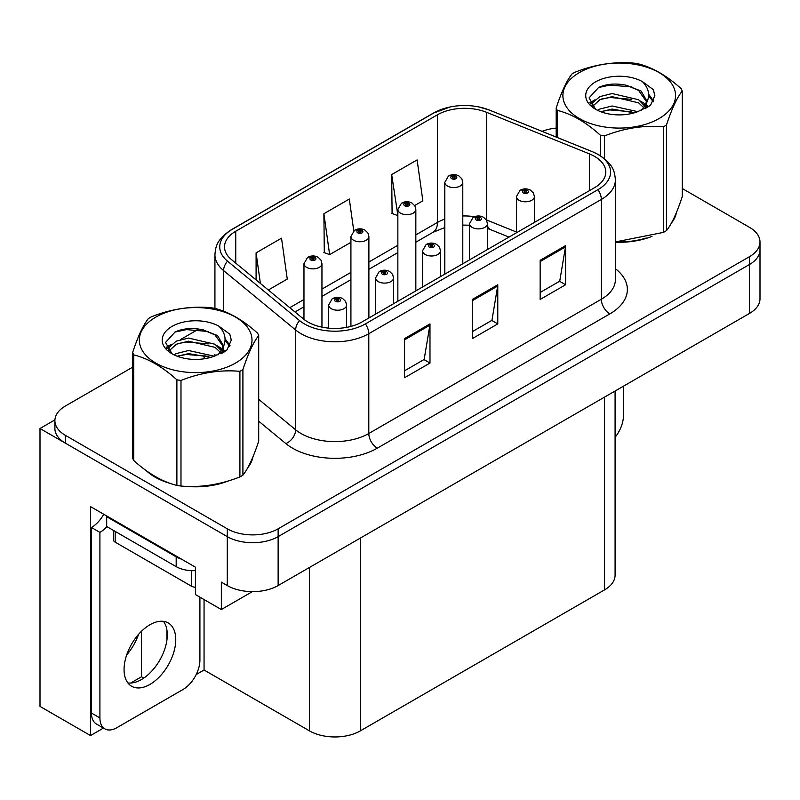 <?xml version="1.0" encoding="UTF-8"?>
<svg xmlns="http://www.w3.org/2000/svg" width="800" height="800" viewBox="0 0 800 800"><rect width="100%" height="100%" fill="white"/><g stroke="black" fill="none" stroke-linecap="round" stroke-linejoin="round"><path stroke-width="1.2" d="M103.48 728.08L90.51 735.57L90.51 506.6L195.42 567.17L195.42 594.56L221.35 609.54L221.35 582.14L227.28 585.56A35.95 20.76 0 0 0 278.13 585.56L749.47 313.44A35.95 20.76 0 0 0 760 298.76L760 249.83A35.95 20.76 0 0 1 749.47 264.51A35.95 20.76 0 0 0 760 249.83L760 242A35.95 20.76 0 0 0 749.47 227.32L682.25 188.51M252.35 591.64L221.35 609.54M132.65 367.19L65.42 406A35.95 20.76 0 0 0 54.89 420.68A35.95 20.76 0 0 0 65.42 435.36L227.28 528.81A35.95 20.76 0 0 0 278.13 528.81L278.13 536.63L749.47 264.51L278.13 536.63A35.95 20.76 0 0 1 227.28 536.63A35.95 20.76 0 0 0 278.13 536.63L278.13 585.56M90.51 735.57L40 706.41L40 428.51L227.28 536.63L65.42 443.19A35.95 20.76 0 0 1 54.89 428.51L54.89 420.68M54.92 419.9L40 428.51M615.09 391.02L615.09 575.19A35.95 20.76 180 0 1 604.56 589.87L360.33 730.88A35.95 20.76 180 0 1 309.48 730.88L204.06 670.01L204.06 599.55M166.95 639.8L166.95 630.16M204.06 670.01L196.19 674.55M130.62 683.06L141.52 676.76L143.79 678.07M126.68 654.93A38.35 22.14 120 0 0 138.59 634.31M141.52 676.76L141.52 631.21M146.45 470.8A57.53 33.21 0 0 0 155 477.09A57.53 33.21 0 0 0 170.34 483.43M594.56 156.38A38.35 22.14 180 0 1 605.79 172.04A38.35 22.14 180 0 1 594.56 187.69L362.02 321.95A38.35 22.14 180 0 1 303.49 318.99L231.46 259.59A38.35 22.14 180 0 1 224.52 246.89A38.35 22.14 180 0 1 235.75 231.24L437.45 114.79A38.35 22.14 180 0 1 486.56 112.31L589.44 153.9A38.35 22.14 180 0 1 594.56 156.38M597.95 154.42A43.14 24.91 0 0 0 592.19 151.63L489.31 110.04A43.14 24.91 0 0 0 478.95 106.96A43.14 24.91 0 0 0 450.18 106.96A43.14 24.91 0 0 0 434.06 112.83L232.36 229.28A43.14 24.91 0 0 0 227.53 261.18L299.56 320.58A43.14 24.91 0 0 0 365.41 323.9L597.95 189.65A43.14 24.91 0 0 0 597.95 154.42M404.56 338.58L404.56 377.72L429.99 363.05L429.99 323.9L404.56 338.58M404.56 370.78L424.15 359.47L429.88 325.2A9.59 5.54 -120 0 0 429.99 323.9M423.97 359.57L429.99 363.05M540.15 260.3L540.15 299.44L565.58 284.76L565.58 245.62L540.15 260.3M540.15 292.5L559.73 281.19L565.47 246.92A9.59 5.54 -120 0 0 565.58 245.62M559.56 281.29L565.58 284.76M472.36 299.44L472.36 338.58L497.78 323.9L497.78 284.76L472.36 299.44M472.36 331.64L491.94 320.33L497.68 286.06A9.59 5.54 -120 0 0 497.78 284.76M491.77 320.43L497.78 323.9M615.38 242.21A57.53 33.21 0 0 0 652 236.37M671.43 223.02A57.53 33.21 0 0 0 676.44 212.47M185.84 486.33A57.53 33.21 0 0 0 228.46 480.9M247.88 467.55A57.53 33.21 0 0 0 252.9 457M278.13 528.81L749.47 256.68A35.95 20.76 0 0 0 760 242M556.19 128.09A35.95 20.76 0 0 0 542.08 131.35M198.75 329.03L180.49 339.57M414.65 205.54L422.85 200.8L417.11 159.9L391.68 174.58L392.09 213.49M268.34 290L287.26 279.08L281.52 238.19L256.09 252.86L256.09 279.91M353.77 230.85L349.31 199.05L323.89 213.72L324.3 252.63M323.89 213.72L329.63 254.62L350.92 242.33M329.63 254.62L323.89 252.47M391.68 174.58L397.86 215.22M397.42 215.48L391.68 213.33M256.09 252.86L260.39 283.45M321.95 327.13L321.95 263.68A8.99 5.19 180 0 1 316.4 268.47A8.99 5.19 180 0 1 306.6 267.34A8.99 5.19 180 0 1 303.97 263.68L307.55 257.44A5.99 3.61 57.8 0 1 310.75 257.61A3 1.73 0 0 0 310.84 260.01A3 1.73 0 0 0 315.08 260.01A3 1.73 0 0 0 315.08 257.56A3 1.73 0 0 0 310.93 257.51L312.15 258.27A1.2 0.69 180 0 1 313.81 258.29A1.2 0.69 180 0 1 314.16 258.78A1.2 0.69 180 0 1 313.42 259.42A1.2 0.69 180 0 1 312.11 259.27A1.2 0.69 180 0 1 311.76 258.78A1.2 0.69 180 0 1 312.07 258.32L310.75 257.61M312.15 259.29L312.15 258.27M310.93 257.51A5.99 3.31 -117.9 0 0 308.13 257.1A5.99 3.31 -117.9 0 0 307.87 257.27M312.07 259.25L312.07 258.32M346.61 327.38L346.61 305.02A8.99 5.19 180 0 1 341.06 309.81A8.99 5.19 180 0 1 331.26 308.69A8.99 5.19 180 0 1 328.63 305.02L332.21 298.78A5.99 3.61 57.8 0 1 335.41 298.96A3 1.73 0 0 0 335.5 301.35A3 1.73 0 0 0 339.74 301.35A3 1.73 0 0 0 339.74 298.9A3 1.73 0 0 0 335.59 298.85L336.81 299.61A1.2 0.69 180 0 1 338.47 299.64A1.2 0.69 180 0 1 338.82 300.13A1.2 0.69 180 0 1 338.08 300.76A1.2 0.69 180 0 1 336.77 300.61L336.73 299.66L335.41 298.96M336.81 300.64L336.81 299.61M335.59 298.85A5.99 3.31 -117.9 0 0 332.79 298.45A5.99 3.31 -117.9 0 0 332.53 298.62M336.77 300.61A1.2 0.69 180 0 1 336.42 300.13A1.2 0.69 180 0 1 336.73 299.66M368.89 317.98L368.89 236.57A8.99 5.19 180 0 1 363.35 241.36A8.99 5.19 180 0 1 353.55 240.24A8.99 5.19 180 0 1 350.92 236.57L354.5 230.33A5.99 3.61 57.8 0 1 357.7 230.51A3 1.73 0 0 0 357.79 232.9A3 1.73 0 0 0 362.02 232.9A3 1.73 0 0 0 362.02 230.45A3 1.73 0 0 0 357.88 230.4L359.1 231.17A1.2 0.69 180 0 1 360.75 231.19A1.2 0.69 180 0 1 361.1 231.68A1.2 0.69 180 0 1 360.36 232.32A1.2 0.69 180 0 1 359.06 232.17A1.2 0.69 180 0 1 358.71 231.68A1.2 0.69 180 0 1 359.02 231.21L357.7 230.51M359.1 232.19L359.1 231.17M357.88 230.4A5.99 3.31 -117.9 0 0 355.08 230A5.99 3.31 -117.9 0 0 354.81 230.17M359.02 232.15L359.02 231.21M415.84 290.87L415.84 209.47A8.99 5.19 180 0 1 410.29 214.26A8.99 5.19 180 0 1 400.5 213.13A8.99 5.19 180 0 1 397.86 209.47L401.45 203.23A5.99 3.61 57.8 0 1 404.64 203.4A3 1.73 0 0 0 404.73 205.8A3 1.73 0 0 0 408.97 205.8A3 1.73 0 0 0 408.97 203.35A3 1.73 0 0 0 404.83 203.3L406.04 204.06A1.2 0.69 180 0 1 407.7 204.08A1.2 0.69 180 0 1 408.05 204.57A1.2 0.69 180 0 1 407.31 205.21A1.2 0.69 180 0 1 406.01 205.06A1.2 0.69 180 0 1 405.65 204.57A1.2 0.69 180 0 1 405.97 204.11L404.64 203.4M406.04 205.08L406.04 204.06M404.83 203.3A5.99 3.31 -117.9 0 0 402.03 202.89A5.99 3.31 -117.9 0 0 401.76 203.06M405.97 205.04L405.97 204.11M462.79 263.77L462.79 182.36A8.99 5.19 180 0 1 457.24 187.15A8.99 5.19 180 0 1 447.44 186.03A8.99 5.19 180 0 1 444.81 182.36L448.4 176.12A5.99 3.61 57.8 0 1 451.59 176.3A3 1.73 0 0 0 451.68 178.69A3 1.73 0 0 0 455.92 178.69A3 1.73 0 0 0 455.92 176.24A3 1.73 0 0 0 451.78 176.19L452.99 176.96A1.2 0.69 180 0 1 454.65 176.98A1.2 0.69 180 0 1 455 177.47A1.2 0.69 180 0 1 454.26 178.11A1.2 0.69 180 0 1 452.95 177.96A1.2 0.69 180 0 1 452.6 177.47A1.2 0.69 180 0 1 452.92 177L451.59 176.3M452.99 177.98L452.99 176.96M451.78 176.19A5.99 3.31 -117.9 0 0 448.97 175.79A5.99 3.31 -117.9 0 0 448.71 175.96M452.92 177.94L452.92 177M393.55 303.74L393.55 277.91A8.99 5.19 180 0 1 388.01 282.71A8.99 5.19 180 0 1 378.21 281.58A8.99 5.19 180 0 1 375.58 277.91L379.16 271.67A5.99 3.61 57.8 0 1 382.36 271.85A3 1.73 0 0 0 382.45 274.24A3 1.73 0 0 0 386.68 274.24A3 1.73 0 0 0 386.68 271.8A3 1.73 0 0 0 382.54 271.74L383.76 272.51A1.2 0.69 180 0 1 385.41 272.53A1.2 0.69 180 0 1 385.76 273.02A1.2 0.69 180 0 1 385.02 273.66A1.2 0.69 180 0 1 383.72 273.51L383.68 272.55L382.36 271.85M383.76 273.53L383.76 272.51M382.54 271.74A5.99 3.31 -117.9 0 0 379.74 271.34A5.99 3.31 -117.9 0 0 379.48 271.51M383.72 273.51A1.2 0.69 180 0 1 383.37 273.02A1.2 0.69 180 0 1 383.68 272.55M440.5 276.64L440.5 250.81A8.99 5.19 180 0 1 434.95 255.6A8.99 5.19 180 0 1 425.16 254.48A8.99 5.19 180 0 1 422.52 250.81L426.11 244.57A5.99 3.61 57.8 0 1 429.3 244.75A3 1.73 0 0 0 429.39 247.14A3 1.73 0 0 0 433.63 247.14A3 1.73 0 0 0 433.63 244.69A3 1.73 0 0 0 429.49 244.64L430.7 245.4A1.2 0.69 180 0 1 432.36 245.43A1.2 0.69 180 0 1 432.71 245.92A1.2 0.69 180 0 1 431.97 246.55A1.2 0.69 180 0 1 430.67 246.4L430.63 245.45L429.3 244.75M430.7 246.43L430.7 245.4M429.49 244.64A5.99 3.31 -117.9 0 0 426.69 244.24A5.99 3.31 -117.9 0 0 426.42 244.41M430.67 246.4A1.2 0.69 180 0 1 430.31 245.92A1.2 0.69 180 0 1 430.63 245.45M487.45 249.53L487.45 223.7A8.99 5.19 180 0 1 481.9 228.5A8.99 5.19 180 0 1 472.11 227.37A8.99 5.19 180 0 1 469.47 223.7L473.06 217.46A5.99 3.61 57.8 0 1 476.25 217.64A3 1.73 0 0 0 476.34 220.03A3 1.73 0 0 0 480.58 220.03A3 1.73 0 0 0 480.58 217.59A3 1.73 0 0 0 476.44 217.53L477.65 218.3A1.2 0.69 180 0 1 479.31 218.32A1.2 0.69 180 0 1 479.66 218.81A1.2 0.69 180 0 1 478.92 219.45A1.2 0.69 180 0 1 477.61 219.3L477.58 218.34L476.25 217.64M477.65 219.32L477.65 218.3M476.44 217.53A5.99 3.31 -117.9 0 0 473.63 217.13A5.99 3.31 -117.9 0 0 473.37 217.3M477.61 219.3A1.2 0.69 180 0 1 477.26 218.81A1.2 0.69 180 0 1 477.58 218.34M534.4 222.43L534.4 196.6A8.99 5.19 180 0 1 528.85 201.39A8.99 5.19 180 0 1 519.05 200.27A8.99 5.19 180 0 1 516.42 196.6L520.01 190.36A5.99 3.61 57.8 0 1 523.2 190.54A3 1.73 0 0 0 523.29 192.93A3 1.73 0 0 0 527.53 192.93A3 1.73 0 0 0 527.53 190.48A3 1.73 0 0 0 523.38 190.43L524.6 191.19A1.2 0.69 180 0 1 526.26 191.22A1.2 0.69 180 0 1 526.61 191.71A1.2 0.69 180 0 1 525.87 192.34A1.2 0.69 180 0 1 524.56 192.19A1.2 0.69 180 0 1 524.21 191.71A1.2 0.69 180 0 1 524.53 191.24L523.2 190.54M524.6 192.22L524.6 191.19M523.38 190.43A5.99 3.31 -117.9 0 0 520.58 190.03A5.99 3.31 -117.9 0 0 520.32 190.2M524.53 192.17L524.53 191.24M623.46 386.19L623.46 415.65A23.97 13.84 -60 0 1 615.09 437.35M149.91 684.44A36.55 21.1 120 0 0 173.79 652.23A36.55 21.1 120 0 0 168.19 622.94A36.55 21.1 120 0 0 149.91 624.75A36.55 21.1 120 0 0 126.03 656.96A36.55 21.1 120 0 0 131.64 686.25A36.55 21.1 120 0 0 149.91 684.44M163.45 621.36A36.55 21.1 -60 0 1 164 651.24A36.55 21.1 -60 0 1 141.44 679.55A36.55 21.1 -60 0 1 127.9 682.95M199.91 597.16L199.91 660.18A23.97 13.84 -60 0 1 182.96 689.53L116.86 727.7A23.97 13.84 -60 0 1 104.88 728.88A23.97 13.84 -60 0 1 99.91 717.91L99.91 532.38L91.44 527.49A23.97 13.84 120 0 0 103.76 514.25M106.89 526.62A23.97 13.84 -60 0 1 99.91 532.38M104.88 728.88L96.4 723.99A23.97 13.84 -60 0 1 91.44 713.02L91.44 527.49M181.61 559.19A23.97 13.84 180 0 1 176.18 556.84L106.69 516.72A23.97 13.84 0 0 0 107.41 516.36M176.18 556.84L176.18 566.63A23.97 13.84 0 0 0 195.42 570.62M106.69 516.72L106.69 526.51L176.18 566.63M674.46 217.02A56.93 32.87 180 0 1 673.84 218.33M646.29 237.99A56.93 32.87 180 0 1 617.27 241.92M250.91 461.55A56.93 32.87 180 0 1 250.3 462.86M222.74 482.52A56.93 32.87 180 0 1 193.72 486.45M163.26 480.62A56.93 32.87 180 0 1 155.42 476.85A56.93 32.87 180 0 1 150.26 473.42M113.41 530.39L113.41 539.72A5.99 3.46 0 0 0 115.17 542.16L191.44 586.2A5.99 3.46 0 0 0 195.42 587.21M579.39 72.57A56.33 32.52 -0 0 0 579.39 118.56A56.33 32.52 -0 0 0 659.05 118.56A56.33 32.52 -0 0 0 659.05 72.57A56.33 32.52 -0 0 0 579.39 72.57M615.38 241.93L663.46 232.39A64.72 37.36 -0 0 0 664.98 231.54A64.72 37.36 -0 0 0 666.46 230.66C671.7 224.1 676.96 212.76 682.25 196.64L682.25 91.04A64.72 37.36 -0 0 0 681.15 88.67C666.73 75.61 652.35 67.31 638.01 63.77A64.72 37.36 -0 0 0 633.91 63.13C614.19 61.45 594.54 64.48 574.98 72.25A64.72 37.36 -0 0 0 573.46 73.1A64.72 37.36 -0 0 0 571.98 73.98C566.7 80.63 561.43 91.97 556.19 108A64.72 37.36 -0 0 0 557.29 110.37L557.29 137.49M600.43 155.76L600.43 135.27C586.01 122.21 571.63 113.91 557.29 110.37M600.43 135.27A64.72 37.36 -0 0 0 604.53 135.91L604.53 158.72M663.46 232.39L663.46 126.79C643.89 125.08 624.25 128.12 604.53 135.91M663.46 126.79A64.72 37.36 -0 0 0 664.98 125.94A64.72 37.36 -0 0 0 666.46 125.06L666.46 230.66M637.86 111.67L612.13 105.98L599.85 109.04L597.53 110.29M634.27 112.83L612.13 109.09L600.81 111.71M645.91 108.45L645.66 107.79M644.9 106.23L638.59 99.72L612.13 93.55L599.85 96.61L592.76 102.67L591.83 105.96M643.89 107.78L638.59 102.82L612.13 96.66L599.85 99.72L592.39 106.56M641.48 110.47L645.68 104.64L646.61 100.54L641.1 91.02L626.07 85.22C615.82 83.13 606.7 83.86 598.71 87.39L589.07 97.91L595.55 109.17M645.17 108.84L646.62 103M646.53 101.76L638.59 90.4L626.79 85.36M595.54 81.9A33.48 19.33 -0 0 0 595.54 109.24A33.48 19.33 -0 0 0 637.4 111.8L650.46 105.47L654.86 95.57L653.35 89.66L642.38 81.6A33.48 19.33 -0 0 0 595.54 81.9M642.38 81.6C649.35 88.69 650.46 96.37 645.69 104.62M556.19 137.05L556.19 108M682.25 91.04C677 97.59 671.74 108.93 666.46 125.06M631.81 111.8L610 109.93L601.31 111.51M647.75 107.39L646.22 106.16M645.3 105.49L643.74 104.47M631.81 99.37L610 97.5L601.31 99.08M592.92 102.36L590.37 103.94M653.2 101.76L648.6 95.73M631.9 86.97L610 85.07L598.32 87.58M654.85 95.87L653.35 89.66M648.75 106.74L646.5 104.81M645.82 104.31L640.46 101.1M595.04 99.76L589.79 102.8M653.58 101.03L648.6 94.17M155.84 317.1A56.33 32.52 -0 0 0 155.84 363.09A56.33 32.52 -0 0 0 235.5 363.09A56.33 32.52 -0 0 0 235.5 317.1A56.33 32.52 -0 0 0 155.84 317.1M149.91 317.63A64.72 37.36 -0 0 0 148.44 318.51C143.15 325.16 137.89 336.5 132.65 352.53A64.72 37.36 -0 0 0 133.74 354.9L133.74 460.5C148.09 473.52 162.47 481.82 176.88 485.41A64.72 37.36 -0 0 0 180.98 486.04C200.54 487.75 220.19 484.71 239.91 476.92A64.72 37.36 -0 0 0 241.43 476.07A64.72 37.36 -0 0 0 242.91 475.19C248.15 468.64 253.41 457.3 258.7 441.17L258.7 335.57A64.72 37.36 -0 0 0 257.6 333.2C243.19 320.14 228.81 311.84 214.46 308.3A64.72 37.36 -0 0 0 210.37 307.66C190.64 305.98 171 309.02 151.44 316.78A64.72 37.36 -0 0 0 149.91 317.63M176.88 485.41L176.88 379.81C162.47 366.74 148.09 358.44 133.74 354.9M176.88 379.81A64.72 37.36 -0 0 0 180.98 380.44L180.98 486.04M239.91 476.92L239.91 371.32C220.35 369.61 200.71 372.65 180.98 380.44M239.91 371.32A64.72 37.36 -0 0 0 241.43 370.47A64.72 37.36 -0 0 0 242.91 369.59L242.91 475.19M132.65 352.53L132.65 458.14A64.72 37.36 -0 0 0 133.74 460.5M214.31 356.2L188.58 350.51L176.3 353.57L173.98 354.83M210.72 357.37L188.58 353.62L177.27 356.25M222.37 352.98L222.12 352.33M221.35 350.76L215.05 344.25L188.58 338.08L176.3 341.14L169.21 347.2L168.28 350.49M220.34 352.31L215.05 347.36L188.58 341.19L176.3 344.25L168.84 351.1M217.93 355L222.14 349.17L223.07 345.07L217.56 335.55L202.52 329.75C192.28 327.66 183.16 328.39 175.17 331.92L165.52 342.44L172 353.7M221.62 353.37L223.07 347.53M222.99 346.29L215.05 334.93L203.24 329.89M172 326.43A33.48 19.33 -0 0 0 172 353.77A33.48 19.33 -0 0 0 213.85 356.33L226.91 350L231.31 340.1L229.81 334.19L218.83 326.13A33.48 19.33 -0 0 0 172 326.43M218.83 326.13C225.81 333.23 226.91 340.9 222.14 349.16M258.7 335.57C253.46 342.13 248.19 353.47 242.91 369.59M208.27 356.33L186.45 354.46L177.77 356.04M224.21 351.92L222.68 350.69M221.75 350.02L220.19 349M208.27 343.9L186.45 342.03L177.77 343.61M169.38 346.89L166.82 348.47M229.65 346.3L225.06 340.26M208.36 331.5L186.45 329.61L174.77 332.11M231.3 340.4L229.81 334.19M225.2 351.27L222.95 349.34M222.28 348.84L216.91 345.63M171.49 344.29L166.24 347.33M230.03 345.56L225.05 338.7M749.47 313.44L749.47 256.68M227.28 585.56L227.28 528.81M360.33 730.88L360.33 538.1M604.56 589.87L604.56 397.1M309.48 730.88L309.48 567.46M615.38 268.7A59.92 34.6 180 0 1 609.81 313.92L377.28 448.18A11.98 6.92 60 0 1 368.8 433.5L601.34 299.25A47.94 27.68 0 0 0 615.38 279.68L615.38 179.86A47.94 27.68 180 0 1 601.34 199.44A11.98 6.92 -120 0 0 597.95 189.65M377.28 448.18A59.92 34.6 180 0 1 292.53 448.18A59.92 34.6 180 0 1 285.82 443.56L258.7 421.19M299.56 320.58A11.98 8.02 129.5 0 0 295.64 329.99L295.64 429.8A47.94 27.68 0 0 0 301.01 433.5A47.94 27.68 0 0 0 368.8 433.5L368.8 333.69A47.94 27.68 180 0 1 295.64 329.99L223.6 270.6A47.94 27.68 180 0 1 214.93 254.72L214.93 308.42M615.38 179.86C614.59 171.63 613.91 164.84 598.86 154.81L592.56 151.75A11.98 5.61 112 0 0 592.19 151.63M450.18 106.96L433.15 113.22A11.98 6.92 60 0 1 434.06 112.83M232.36 229.28A11.98 6.92 -120 0 0 231.46 229.67C216.75 239.36 215.65 246.4 214.93 254.72M227.53 261.18A11.98 8.02 129.5 0 0 223.6 270.6L223.6 311.22M478.95 106.96L489.68 110.16A11.98 5.61 112 0 0 489.31 110.04M365.41 323.9A11.98 6.92 60 0 1 368.8 333.69L601.34 199.44L601.34 299.25A11.98 6.92 60 0 0 609.81 313.92M203.7 358.87A59.92 34.6 180 0 1 204.93 355.5M65.42 435.36L65.42 443.19M223.6 346.41L223.6 352.29M214.93 354.53A47.94 27.68 0 0 0 215 356M258.7 399.35L295.64 429.8A11.98 8.02 -50.5 0 1 285.82 443.56M235.75 231.24L235.75 263.14M589.44 153.9L589.44 190.65M486.56 112.31L486.56 219.95A38.35 22.14 0 0 0 486.3 219.84M516.42 232.02L486.56 219.95A21.57 10.1 -68 0 0 486.56 220.29M474.55 216.71A38.35 22.14 0 0 0 462.79 215.97M444.81 219.11A38.35 22.14 0 0 0 437.45 222.43L415.84 234.9M437.45 114.79L437.45 222.43A21.57 12.45 60 0 1 432.98 232.31L415.84 242.2M397.86 245.28L368.89 262.01M350.92 272.39L321.95 289.11M303.97 299.49L289.78 307.68M509.01 237.09L490.85 229.75A21.57 10.1 -68 0 1 487.45 225.77M472.36 300.68L497.68 286.06M540.15 261.54L565.47 246.92M404.56 339.82L429.88 325.2M99.91 717.91L91.44 713.02M191.44 586.2L191.44 570.65M115.17 542.16L115.17 531.4M433.15 113.22L231.46 229.67M592.56 151.75L489.68 110.16M490.85 229.75L487.45 228.51M469.47 225.21L462.79 225.08M444.81 227.57L432.98 232.31M397.86 252.58L368.89 269.31M350.92 279.68L321.95 296.41M303.97 306.79L294.99 311.98M321.95 263.68L320.97 260.11L318.07 257.26C314.78 255.56 311.46 255.51 308.13 257.1M303.97 319.37L303.97 263.68M346.61 305.02L345.63 301.45L342.73 298.61C339.44 296.9 336.12 296.85 332.79 298.45M328.63 328.13L328.63 305.02M368.89 236.57L367.92 233L365.02 230.16C361.72 228.45 358.41 228.4 355.08 230M350.92 326.41L350.92 236.57M415.84 209.47L414.87 205.9L411.97 203.05C408.67 201.35 405.36 201.3 402.03 202.89M397.86 301.25L397.86 209.47M462.79 182.36L461.82 178.79L458.92 175.95C455.62 174.24 452.31 174.19 448.97 175.79M444.81 274.15L444.81 182.36M393.55 277.91L392.58 274.34L389.68 271.5C386.38 269.8 383.07 269.74 379.74 271.34M375.58 314.12L375.58 277.91M440.5 250.81L439.53 247.24L436.63 244.4C433.33 242.69 430.02 242.64 426.69 244.24M422.52 287.02L422.52 250.81M487.45 223.7L486.48 220.13L483.58 217.29C480.28 215.59 476.97 215.53 473.63 217.13M469.47 259.91L469.47 223.7M534.4 196.6L533.43 193.03L530.52 190.19C527.23 188.48 523.91 188.43 520.58 190.03M516.42 232.81L516.42 196.6M676.15 213.18L676.15 213.86M252.6 457.72L252.6 458.39"/></g></svg>
